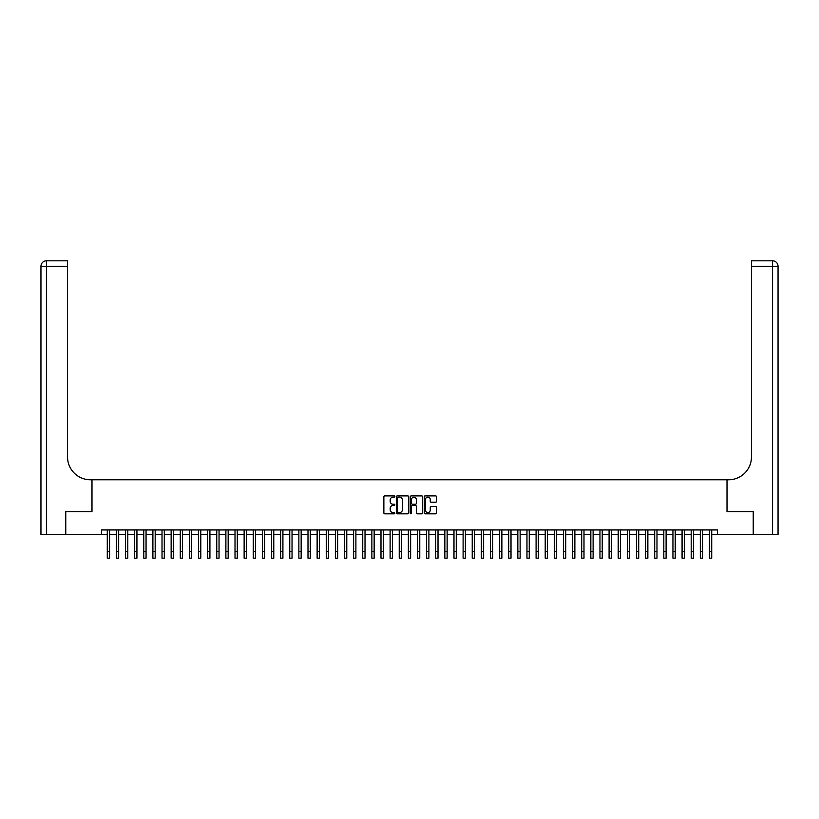 <?xml version="1.0" encoding="UTF-8"?>
<svg xmlns="http://www.w3.org/2000/svg" width="819" height="819" viewBox="0 0 819 819"><rect width="100%" height="100%" fill="white"/><g stroke="black" fill="none" stroke-linecap="round" stroke-linejoin="round"><path stroke-width="1.23" d="M394.901 496.539A0.624 0.624 0 0 0 394.277 495.904L384.756 495.904A0.891 0.891 0 0 0 383.865 496.805L383.865 512.929A0.891 0.891 0 0 0 384.756 513.82L394.277 513.82A0.624 0.624 0 0 0 394.901 513.196A0.624 0.624 0 0 0 394.277 512.571L393.048 512.571A2.866 2.866 0 0 1 390.182 509.705L390.182 508.353A2.866 2.866 0 0 1 393.048 505.487L394.277 505.487A0.624 0.624 0 0 0 394.901 504.862A0.624 0.624 0 0 0 394.277 504.238L393.048 504.238A2.866 2.866 0 0 1 390.182 501.371L390.182 500.03A2.866 2.866 0 0 1 393.048 497.164L394.277 497.164A0.624 0.624 0 0 0 394.901 496.539M435.677 502.221A0.891 0.891 0 0 0 436.568 501.33L436.568 496.805A0.891 0.891 0 0 0 435.677 495.904L425.102 495.904A0.891 0.891 0 0 0 424.211 496.805L424.211 512.929A0.891 0.891 0 0 0 425.102 513.82L435.677 513.82A0.891 0.891 0 0 0 436.568 512.929L436.568 507.463A0.891 0.891 0 0 0 435.677 506.562L431.152 506.562A0.891 0.891 0 0 0 430.251 507.463L430.251 510.176A2.396 2.396 0 0 1 427.856 512.571A2.396 2.396 0 0 1 425.46 510.176L425.46 499.559A2.396 2.396 0 0 1 427.856 497.164A2.396 2.396 0 0 1 430.251 499.559L430.251 501.33A0.891 0.891 0 0 0 431.152 502.221L435.677 502.221M101.576 534.52L65.766 534.52L65.766 511.711L91.994 511.711L91.994 479.77L727.006 479.77L727.006 511.711L753.234 511.711L753.234 534.52L717.424 534.52L717.424 529.954L101.576 529.954L101.576 534.52L107.279 534.52M408.712 496.805A0.891 0.891 0 0 0 407.821 495.904L397.256 495.904A0.891 0.891 0 0 0 396.355 496.805L396.355 512.929A0.891 0.891 0 0 0 397.256 513.82L407.821 513.82A0.891 0.891 0 0 0 408.712 512.929L408.712 496.805M411.179 495.904L421.744 495.904A0.891 0.891 0 0 1 422.645 496.805L422.645 512.929A0.891 0.891 0 0 1 421.744 513.82L417.219 513.82A0.891 0.891 0 0 1 416.328 512.929L416.328 506.388A0.891 0.891 0 0 0 415.438 505.487L412.428 505.487A0.891 0.891 0 0 0 411.537 506.388L411.537 513.196A0.624 0.624 0 0 1 410.913 513.82A0.624 0.624 0 0 1 410.288 513.196L410.288 496.805A0.891 0.891 0 0 1 411.179 495.904M109.562 534.52L116.4 534.52M118.683 534.52L125.522 534.52M127.805 534.52L134.654 534.52M136.927 534.52L143.775 534.52M146.058 534.52L152.897 534.52M155.18 534.52L162.019 534.52M164.302 534.52L171.14 534.52M173.423 534.52L180.272 534.52M182.545 534.52L189.394 534.52M191.677 534.52L198.515 534.52M200.798 534.52L207.637 534.52M209.92 534.52L216.759 534.52M219.042 534.52L225.89 534.52M228.163 534.52L235.012 534.52M237.295 534.52L244.134 534.52M246.417 534.52L253.255 534.52M255.538 534.52L262.377 534.52M264.66 534.52L271.509 534.52M273.781 534.52L280.63 534.52M282.913 534.52L289.752 534.52M292.035 534.52L298.874 534.52M301.157 534.52L307.995 534.52M310.278 534.52L317.127 534.52M319.4 534.52L326.249 534.52M328.532 534.52L335.37 534.52M337.653 534.52L344.492 534.52M346.775 534.52L353.613 534.52M355.896 534.52L362.745 534.52M365.018 534.52L371.867 534.52M374.15 534.52L380.989 534.52M383.272 534.52L390.11 534.52M392.393 534.52L399.232 534.52M401.515 534.52L408.364 534.52M410.636 534.52L417.485 534.52M419.768 534.52L426.607 534.52M428.89 534.52L435.728 534.52M438.011 534.52L444.85 534.52M447.133 534.52L453.982 534.52M456.255 534.52L463.104 534.52M465.387 534.52L472.225 534.52M474.508 534.52L481.347 534.52M483.63 534.52L490.468 534.52M492.751 534.52L499.6 534.52M501.873 534.52L508.722 534.52M511.005 534.52L517.843 534.52M520.126 534.52L526.965 534.52M529.248 534.52L536.087 534.52M538.37 534.52L545.219 534.52M547.491 534.52L554.34 534.52M556.623 534.52L563.462 534.52M565.745 534.52L572.583 534.52M574.866 534.52L581.705 534.52M583.988 534.52L590.837 534.52M593.11 534.52L599.958 534.52M602.241 534.52L609.08 534.52M611.363 534.52L618.202 534.52M620.485 534.52L627.323 534.52M629.606 534.52L636.455 534.52M638.728 534.52L645.577 534.52M647.86 534.52L654.698 534.52M656.981 534.52L663.82 534.52M666.103 534.52L672.942 534.52M675.225 534.52L682.073 534.52M684.346 534.52L691.195 534.52M693.478 534.52L700.317 534.52M702.6 534.52L709.438 534.52M711.721 534.52L717.424 534.52M398.239 497.164A0.624 0.624 0 0 0 397.614 497.788L397.614 511.936A0.624 0.624 0 0 0 398.239 512.571L399.539 512.571A2.866 2.866 0 0 0 402.405 509.705L402.405 500.03A2.866 2.866 0 0 0 399.539 497.164L398.239 497.164M416.328 499.6A2.396 2.396 0 0 0 413.933 497.205A2.396 2.396 0 0 0 411.537 499.6L411.537 503.347A0.891 0.891 0 0 0 412.428 504.238L415.438 504.238A0.891 0.891 0 0 0 416.328 503.347L416.328 499.6M107.279 551.351L109.562 551.351L109.562 558.189L107.279 558.189L107.279 529.954M109.562 551.351L109.562 529.954M65.489 511.711L91.902 511.711L91.902 479.77L90.356 479.77A22.809 22.809 0 0 1 67.547 456.961L67.547 266.277L46.427 266.277L46.427 534.52L65.489 534.52L65.489 511.711M46.427 534.52L40.95 534.52L40.95 266.277A5.477 5.477 0 0 1 46.427 260.811L67.547 260.811L67.547 266.277M67.547 260.811L46.427 260.811A5.477 5.477 0 0 0 40.95 266.277L46.427 266.277L46.427 260.811M90.356 479.77A22.809 22.809 0 0 1 67.547 456.961M778.05 534.52L778.05 266.277L778.05 534.52L753.511 534.52L753.511 511.711L727.098 511.711L727.098 479.77L728.644 479.77A22.809 22.809 0 0 0 751.453 456.961L751.453 260.811L772.573 260.811L751.453 260.811M772.573 534.52L772.573 260.811A5.477 5.477 0 0 1 778.05 266.277L778.05 479.77M728.644 479.77A22.809 22.809 0 0 0 751.453 456.961M116.4 551.351L118.683 551.351L118.683 558.189L116.4 558.189L116.4 529.954M118.683 551.351L118.683 529.954M125.522 551.351L127.805 551.351L127.805 558.189L125.522 558.189L125.522 529.954M127.805 551.351L127.805 529.954M134.654 551.351L136.927 551.351L136.927 558.189L134.654 558.189L134.654 529.954M136.927 551.351L136.927 529.954M143.775 551.351L146.058 551.351L146.058 558.189L143.775 558.189L143.775 529.954M146.058 551.351L146.058 529.954M152.897 551.351L155.18 551.351L155.18 558.189L152.897 558.189L152.897 529.954M155.18 551.351L155.18 529.954M162.019 551.351L164.302 551.351L164.302 558.189L162.019 558.189L162.019 529.954M164.302 551.351L164.302 529.954M171.14 551.351L173.423 551.351L173.423 558.189L171.14 558.189L171.14 529.954M173.423 551.351L173.423 529.954M180.272 551.351L182.545 551.351L182.545 558.189L180.272 558.189L180.272 529.954M182.545 551.351L182.545 529.954M189.394 551.351L191.677 551.351L191.677 558.189L189.394 558.189L189.394 529.954M191.677 551.351L191.677 529.954M198.515 551.351L200.798 551.351L200.798 558.189L198.515 558.189L198.515 529.954M200.798 551.351L200.798 529.954M207.637 551.351L209.92 551.351L209.92 558.189L207.637 558.189L207.637 529.954M209.92 551.351L209.92 529.954M216.759 551.351L219.042 551.351L219.042 558.189L216.759 558.189L216.759 529.954M219.042 551.351L219.042 529.954M225.89 551.351L228.163 551.351L228.163 558.189L225.89 558.189L225.89 529.954M228.163 551.351L228.163 529.954M235.012 551.351L237.295 551.351L237.295 558.189L235.012 558.189L235.012 529.954M237.295 551.351L237.295 529.954M244.134 551.351L246.417 551.351L246.417 558.189L244.134 558.189L244.134 529.954M246.417 551.351L246.417 529.954M253.255 551.351L255.538 551.351L255.538 558.189L253.255 558.189L253.255 529.954M255.538 551.351L255.538 529.954M262.377 551.351L264.66 551.351L264.66 558.189L262.377 558.189L262.377 529.954M264.66 551.351L264.66 529.954M271.509 551.351L273.781 551.351L273.781 558.189L271.509 558.189L271.509 529.954M273.781 551.351L273.781 529.954M280.63 551.351L282.913 551.351L282.913 558.189L280.63 558.189L280.63 529.954M282.913 551.351L282.913 529.954M289.752 551.351L292.035 551.351L292.035 558.189L289.752 558.189L289.752 529.954M292.035 551.351L292.035 529.954M298.874 551.351L301.157 551.351L301.157 558.189L298.874 558.189L298.874 529.954M301.157 551.351L301.157 529.954M307.995 551.351L310.278 551.351L310.278 558.189L307.995 558.189L307.995 529.954M310.278 551.351L310.278 529.954M317.127 551.351L319.4 551.351L319.4 558.189L317.127 558.189L317.127 529.954M319.4 551.351L319.4 529.954M326.249 551.351L328.532 551.351L328.532 558.189L326.249 558.189L326.249 529.954M328.532 551.351L328.532 529.954M335.37 551.351L337.653 551.351L337.653 558.189L335.37 558.189L335.37 529.954M337.653 551.351L337.653 529.954M344.492 551.351L346.775 551.351L346.775 558.189L344.492 558.189L344.492 529.954M346.775 551.351L346.775 529.954M353.613 551.351L355.896 551.351L355.896 558.189L353.613 558.189L353.613 529.954M355.896 551.351L355.896 529.954M362.745 551.351L365.018 551.351L365.018 558.189L362.745 558.189L362.745 529.954M365.018 551.351L365.018 529.954M371.867 551.351L374.15 551.351L374.15 558.189L371.867 558.189L371.867 529.954M374.15 551.351L374.15 529.954M380.989 551.351L383.272 551.351L383.272 558.189L380.989 558.189L380.989 529.954M383.272 551.351L383.272 529.954M390.11 551.351L392.393 551.351L392.393 558.189L390.11 558.189L390.11 529.954M392.393 551.351L392.393 529.954M399.232 551.351L401.515 551.351L401.515 558.189L399.232 558.189L399.232 529.954M401.515 551.351L401.515 529.954M408.364 551.351L410.636 551.351L410.636 558.189L408.364 558.189L408.364 529.954M410.636 551.351L410.636 529.954M417.485 551.351L419.768 551.351L419.768 558.189L417.485 558.189L417.485 529.954M419.768 551.351L419.768 529.954M426.607 551.351L428.89 551.351L428.89 558.189L426.607 558.189L426.607 529.954M428.89 551.351L428.89 529.954M435.728 551.351L438.011 551.351L438.011 558.189L435.728 558.189L435.728 529.954M438.011 551.351L438.011 529.954M444.85 551.351L447.133 551.351L447.133 558.189L444.85 558.189L444.85 529.954M447.133 551.351L447.133 529.954M453.982 551.351L456.255 551.351L456.255 558.189L453.982 558.189L453.982 529.954M456.255 551.351L456.255 529.954M463.104 551.351L465.387 551.351L465.387 558.189L463.104 558.189L463.104 529.954M465.387 551.351L465.387 529.954M472.225 551.351L474.508 551.351L474.508 558.189L472.225 558.189L472.225 529.954M474.508 551.351L474.508 529.954M481.347 551.351L483.63 551.351L483.63 558.189L481.347 558.189L481.347 529.954M483.63 551.351L483.63 529.954M490.468 551.351L492.751 551.351L492.751 558.189L490.468 558.189L490.468 529.954M492.751 551.351L492.751 529.954M499.6 551.351L501.873 551.351L501.873 558.189L499.6 558.189L499.6 529.954M501.873 551.351L501.873 529.954M508.722 551.351L511.005 551.351L511.005 558.189L508.722 558.189L508.722 529.954M511.005 551.351L511.005 529.954M517.843 551.351L520.126 551.351L520.126 558.189L517.843 558.189L517.843 529.954M520.126 551.351L520.126 529.954M526.965 551.351L529.248 551.351L529.248 558.189L526.965 558.189L526.965 529.954M529.248 551.351L529.248 529.954M536.087 551.351L538.37 551.351L538.37 558.189L536.087 558.189L536.087 529.954M538.37 551.351L538.37 529.954M545.219 551.351L547.491 551.351L547.491 558.189L545.219 558.189L545.219 529.954M547.491 551.351L547.491 529.954M554.34 551.351L556.623 551.351L556.623 558.189L554.34 558.189L554.34 529.954M556.623 551.351L556.623 529.954M563.462 551.351L565.745 551.351L565.745 558.189L563.462 558.189L563.462 529.954M565.745 551.351L565.745 529.954M572.583 551.351L574.866 551.351L574.866 558.189L572.583 558.189L572.583 529.954M574.866 551.351L574.866 529.954M581.705 551.351L583.988 551.351L583.988 558.189L581.705 558.189L581.705 529.954M583.988 551.351L583.988 529.954M590.837 551.351L593.11 551.351L593.11 558.189L590.837 558.189L590.837 529.954M593.11 551.351L593.11 529.954M599.958 551.351L602.241 551.351L602.241 558.189L599.958 558.189L599.958 529.954M602.241 551.351L602.241 529.954M609.08 551.351L611.363 551.351L611.363 558.189L609.08 558.189L609.08 529.954M611.363 551.351L611.363 529.954M618.202 551.351L620.485 551.351L620.485 558.189L618.202 558.189L618.202 529.954M620.485 551.351L620.485 529.954M627.323 551.351L629.606 551.351L629.606 558.189L627.323 558.189L627.323 529.954M629.606 551.351L629.606 529.954M636.455 551.351L638.728 551.351L638.728 558.189L636.455 558.189L636.455 529.954M638.728 551.351L638.728 529.954M645.577 551.351L647.86 551.351L647.86 558.189L645.577 558.189L645.577 529.954M647.86 551.351L647.86 529.954M654.698 551.351L656.981 551.351L656.981 558.189L654.698 558.189L654.698 529.954M656.981 551.351L656.981 529.954M663.82 551.351L666.103 551.351L666.103 558.189L663.82 558.189L663.82 529.954M666.103 551.351L666.103 529.954M672.942 551.351L675.225 551.351L675.225 558.189L672.942 558.189L672.942 529.954M675.225 551.351L675.225 529.954M682.073 551.351L684.346 551.351L684.346 558.189L682.073 558.189L682.073 529.954M684.346 551.351L684.346 529.954M691.195 551.351L693.478 551.351L693.478 558.189L691.195 558.189L691.195 529.954M693.478 551.351L693.478 529.954M700.317 551.351L702.6 551.351L702.6 558.189L700.317 558.189L700.317 529.954M702.6 551.351L702.6 529.954M709.438 551.351L711.721 551.351L711.721 558.189L709.438 558.189L709.438 529.954M711.721 551.351L711.721 529.954M778.05 266.277L751.453 266.277"/></g></svg>

